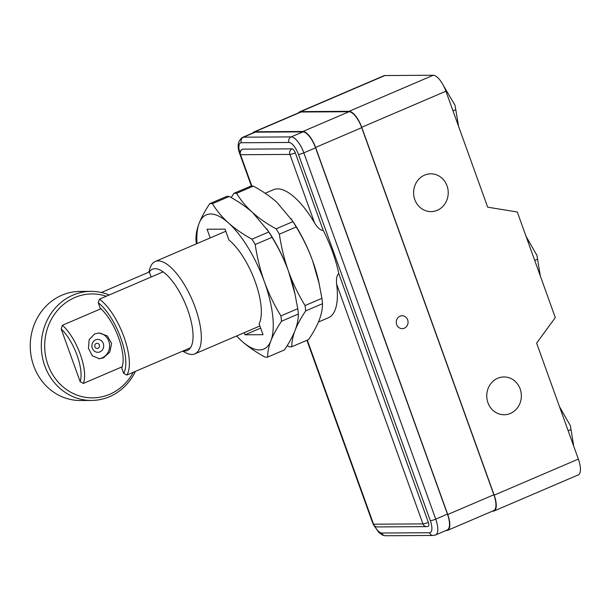 <?xml version="1.0" encoding="UTF-8"?>
<svg xmlns="http://www.w3.org/2000/svg" width="611" height="611" viewBox="0 0 611 611"><rect width="100%" height="100%" fill="white"/><g stroke="black" fill="none" stroke-linecap="round" stroke-linejoin="round"><path stroke-width="0.92" d="M300.734 111.607L349.072 111.317A17.184 6.446 66.8 0 1 361.735 127.271L494.184 495.154L578.365 459.09L536.618 343.13L555.3 317.583L517.296 212.017L487.67 207.167L445.915 91.207A17.184 6.446 66.8 0 0 433.252 75.252L384.915 75.543A17.184 6.446 66.8 0 0 383.907 75.741L299.726 111.805A17.184 6.446 66.8 0 1 300.734 111.607L384.915 75.543M437.255 210.306A18.895 17.307 -90.3 0 1 431.038 211.612A18.895 17.307 -90.3 0 1 413.93 196.268A18.895 17.307 -90.3 0 1 424.592 175.113A18.895 17.307 -90.3 0 1 430.808 173.814A18.895 17.307 -90.3 0 1 447.916 189.15A18.895 17.307 -90.3 0 1 437.255 210.306M510.391 413.441A18.895 17.307 -90.3 0 1 504.167 414.747A18.895 17.307 -90.3 0 1 487.066 399.411A18.895 17.307 -90.3 0 1 497.721 378.255A18.895 17.307 -90.3 0 1 503.945 376.949A18.895 17.307 -90.3 0 1 521.046 392.285A18.895 17.307 -90.3 0 1 510.391 413.441M298.512 112.859A17.184 6.446 66.8 0 1 299.726 111.805M494.184 495.154A17.184 6.446 66.8 0 1 494.047 510.987A17.184 6.446 66.8 0 1 493.039 511.193L492.313 511.193M252.717 133.015A17.184 6.446 66.8 0 1 253.924 131.961A17.184 6.446 66.8 0 1 254.932 131.762L302.926 131.472A17.184 6.446 66.8 0 1 315.597 147.427L447.748 514.515L493.871 494.757A17.184 6.446 66.8 0 1 493.726 510.59L447.611 530.348A17.184 6.446 66.8 0 1 446.603 530.547L445.885 530.554M493.871 494.757L361.712 127.668A17.184 6.446 66.8 0 0 349.049 111.721L301.047 112.004A17.184 6.446 66.8 0 0 300.047 112.203L253.924 131.961M455.455 109.797L452.988 110.851M578.365 459.09A17.184 6.446 66.8 0 1 578.227 474.923L494.047 510.987M570.628 429.693L568.161 430.747M447.748 514.515A17.184 6.446 66.8 0 1 447.611 530.348M374.581 526.018A12.884 4.835 -113.2 0 0 381.829 533.021L429.48 532.739A12.884 4.835 -113.2 0 0 430.335 520.709A4.292 0.619 -19.8 0 0 435.727 519.129L447.435 514.111A17.184 6.446 66.8 0 1 447.298 529.951L435.582 534.969A17.184 6.446 -113.2 0 0 435.727 519.129L303.85 152.849A17.184 6.446 -113.2 0 0 291.187 136.895L243.537 137.177A17.184 6.446 -113.2 0 0 242.529 137.376C237.671 140.958 236.854 146.716 240.077 154.659L251.388 186.072M447.435 514.111L315.566 147.831A17.184 6.446 66.8 0 0 302.903 131.877L255.253 132.159A17.184 6.446 66.8 0 0 254.245 132.366L242.529 137.376M404.329 328.191A6.446 5.896 -90.3 0 1 402.206 328.634A6.446 5.896 -90.3 0 1 396.379 323.402A6.446 5.896 -90.3 0 1 400.006 316.192A6.446 5.896 -90.3 0 1 402.13 315.75A6.446 5.896 -90.3 0 1 407.965 320.974A6.446 5.896 -90.3 0 1 404.329 328.191M428.036 526.331A4.292 1.612 -113.2 0 0 428.288 526.285A4.292 1.612 -113.2 0 0 428.326 522.329L338.754 273.545A69.669 26.128 -113.2 0 0 323.25 230.477L295.304 152.842A4.292 1.612 -113.2 0 0 292.134 148.855L242.758 149.145A4.292 1.612 -113.2 0 0 242.506 149.199A4.292 4.292 0 0 0 240.161 154.598A4.292 0.619 -19.8 0 0 240.535 154.713A4.292 3.933 -90.3 0 1 242.758 149.145M307.287 340.121L373.558 524.2A4.292 0.619 160.2 0 1 373.184 524.085A4.292 4.292 0 0 0 377.247 526.926A4.292 3.933 -90.3 0 1 373.558 524.2L422.934 523.902A4.292 3.933 89.7 0 0 426.623 526.629A4.292 4.292 0 0 0 428.288 526.285M318.423 322.035L328.367 317.773A69.669 26.128 -113.2 0 0 336.638 284.199C336.119 278.807 336.821 275.255 338.754 273.545M323.25 230.477C320.546 230.446 317.659 227.941 314.596 222.977A69.669 26.128 -113.2 0 0 277.577 188.875A69.669 26.128 -113.2 0 0 273.491 189.7L265.166 193.267M287.201 345.666L289.156 346.765A82.47 30.924 -113.2 0 0 291.814 346.75L308.654 339.533C313.405 332.422 316.933 325.923 319.232 320.049C321.462 314.191 322.547 308.746 322.493 303.69A82.47 30.924 -113.2 0 0 321.898 298.344L318.873 282.274A73.022 27.38 -113.2 0 0 312.71 261.088A73.022 27.38 -113.2 0 0 292.646 221.052L276.844 202.302C270.337 196.505 262.524 191.106 253.412 186.111L236.579 193.32A82.47 30.924 -113.2 0 0 233.914 193.336L231.21 197.552M292.134 148.855A4.292 3.933 89.7 0 0 289.912 154.423A4.292 0.619 -19.8 0 0 295.304 152.842M319.255 284.016L312.71 261.088C308.471 249.418 302.964 238.046 296.205 226.971A82.47 30.924 -113.2 0 0 292.944 221.633L290.867 218.425M321.898 298.344L305.065 305.553C298.298 294.471 292.791 283.099 288.552 271.437C284.382 259.744 281.32 247.325 279.364 234.181A82.47 30.924 -113.2 0 0 276.111 228.85C266.999 223.847 259.186 218.448 252.687 212.651C246.18 206.854 238.374 201.454 229.262 196.459A82.47 30.924 -113.2 0 0 226.597 196.475L209.756 203.684C205.006 210.803 201.477 217.295 199.178 223.175A73.022 27.38 -113.2 0 0 197.002 243.59M296.205 226.971L279.364 234.181M291.814 346.75C291.76 341.694 292.845 336.249 295.075 330.398C297.374 324.51 300.902 318.018 305.653 310.907A82.47 30.924 -113.2 0 0 305.065 305.553M236.518 336.004L241.566 340.915C248.074 346.72 255.887 352.119 264.998 357.114A82.47 30.924 -113.2 0 0 267.664 357.099L284.497 349.882C289.247 342.771 292.776 336.271 295.075 330.398C297.305 324.54 298.389 319.095 298.336 314.039A82.47 30.924 -113.2 0 0 297.74 308.692L294.716 292.623A73.022 27.38 -113.2 0 0 288.552 271.437A73.022 27.38 -113.2 0 0 268.489 231.401L252.687 212.651C246.248 206.824 240.879 200.377 236.579 193.32M295.098 294.365L288.552 271.437C284.314 259.767 278.815 248.394 272.048 237.32L255.215 244.53A82.47 30.924 -113.2 0 0 251.953 239.199C242.842 234.196 235.029 228.797 228.529 223C222.091 217.172 216.722 210.726 212.422 203.669A82.47 30.924 -113.2 0 0 209.756 203.684M196.383 243.858A82.47 30.924 66.8 0 1 195.925 239.527C195.864 234.479 196.948 229.026 199.178 223.175A73.022 27.38 -113.2 0 1 228.529 223A73.022 27.38 -113.2 0 1 264.395 281.786C260.225 270.093 257.162 257.674 255.215 244.53M298.336 314.039L281.495 321.256A82.47 30.924 -113.2 0 0 280.907 315.902C274.14 304.82 268.634 293.448 264.395 281.786A73.022 27.38 -113.2 0 1 270.917 340.747C273.216 334.866 276.745 328.367 281.495 321.256M297.74 308.692L280.907 315.902M272.048 237.32A82.47 30.924 -113.2 0 0 268.794 231.981L251.953 239.199M229.262 196.459L212.422 203.669M267.664 357.099C267.603 352.043 268.687 346.597 270.917 340.747A73.022 27.38 -113.2 0 1 241.566 340.915A73.022 27.38 -113.2 0 1 236.579 335.974M210.199 237.931L207.068 229.232L225.024 229.125L228.942 239.993A50.255 18.842 -113.2 0 1 255.245 281.839A50.255 18.842 -113.2 0 1 259.117 323.815L263.028 334.691L245.072 334.797L244.308 332.667M260.66 328.115L245.072 334.797M182.59 351.165L186.118 352.921A50.255 18.842 -113.2 0 0 191.869 354.464A50.255 18.842 -113.2 0 0 194.817 353.868A50.255 18.842 -113.2 0 0 193.847 303.896A50.255 18.842 -113.2 0 0 158.18 260.889A50.255 18.842 -113.2 0 0 155.232 261.485A50.255 18.842 -113.2 0 0 149.916 268.435L148.763 272.2M183.163 350.92A44.244 16.589 -113.2 0 0 184.728 351.058A44.244 16.589 -113.2 0 0 190.472 347.781L126.79 375.07L123.651 373.39A41.663 15.626 -113.2 0 0 120.764 337.998A41.663 15.626 -113.2 0 0 98.203 302.72L100.128 308.066A36.507 13.694 -113.2 0 1 118.694 338.005A36.507 13.694 -113.2 0 1 121.726 368.043L123.651 373.39M190.472 347.781A44.244 16.589 -113.2 0 0 187.684 309.762A44.244 16.589 -113.2 0 0 163.145 271.872A44.244 16.589 -113.2 0 0 155.072 268.687A44.244 16.589 -113.2 0 0 149.328 271.956L101.38 292.501M151.154 277.012L149.328 271.956M98.203 302.72L99.456 299.161A44.244 16.589 66.8 0 1 124.002 337.051A44.244 16.589 66.8 0 1 126.79 375.07M163.145 271.872L99.456 299.161M62.391 325.281A35.652 13.366 66.8 0 1 80.285 354.319A35.652 13.366 66.8 0 1 83.333 383.441L80.14 381.615L61.192 328.993L62.391 325.281L100.93 308.769M83.333 383.441L122.2 366.791M94.766 333.858L99.135 332.972L107.36 335.943L111.607 343.435L109.812 352.089L103.404 357.855L99.288 358.741L92.299 355.762L88.435 348.27L89.153 339.617L94.766 333.858M98.623 358.718A12.884 11.8 89.7 0 0 102.129 357.863A12.884 11.8 89.7 0 0 109.453 343.81A12.884 11.8 89.7 0 0 98.424 332.995M92.314 348.217A6.446 5.896 -90.3 0 1 95.644 339.869A6.446 5.896 -90.3 0 1 103.297 343.512A6.446 5.896 89.7 0 1 99.967 351.86A6.446 5.896 89.7 0 1 92.314 348.217M94.919 346.811A2.574 2.36 -90.3 0 1 96.255 343.466A2.574 2.36 -90.3 0 1 99.31 344.925A2.574 2.36 89.7 0 1 97.981 348.27A2.574 2.36 89.7 0 1 94.919 346.811M109.163 295.006A54.547 49.949 89.7 0 0 90.924 291.355L79.873 291.424A54.547 49.949 89.7 0 0 33.712 365.882A54.547 49.949 89.7 0 0 80.522 400.518L91.574 400.449A54.547 49.949 89.7 0 0 135.443 371.358M90.924 291.355A54.547 49.949 89.7 0 0 44.763 365.813A54.547 49.949 89.7 0 0 91.574 400.449M106.276 296.236A51.973 47.589 89.7 0 0 57.373 310.533A51.973 47.589 89.7 0 0 47.994 364.866A51.973 47.589 89.7 0 0 88.564 397.708A51.973 47.589 89.7 0 0 133.313 372.275M80.14 381.615A33.07 12.403 -113.2 0 0 61.192 328.993M268.794 231.981L266.709 228.774M253.412 186.111A82.47 30.924 -113.2 0 0 250.754 186.126L233.914 193.336M322.493 303.69L305.653 310.907M292.944 221.633L276.111 228.85M537.199 259.392L534.732 260.454M361.735 127.271L445.915 91.207M349.072 111.317L433.252 75.252M254.932 131.762L301.047 112.004M302.926 131.472L349.049 111.721M315.597 147.427L361.712 127.668M372.084 521.03A4.292 0.619 160.2 0 1 371.946 520.939L372.947 523.444M430.335 520.709L298.466 154.423A12.884 4.835 -113.2 0 0 288.965 142.462L241.322 142.745A12.884 4.835 -113.2 0 0 239.902 153.086M298.466 154.423A4.292 0.619 -19.8 0 0 303.85 152.849L315.566 147.831M288.965 142.462A4.292 3.933 -90.3 0 1 291.187 136.895L302.903 131.877M241.322 142.745A4.292 3.933 -90.3 0 1 243.537 137.177L255.253 132.159M429.48 532.739A4.292 3.933 89.7 0 0 433.161 535.465L435.582 534.969M381.829 533.021A4.292 3.933 89.7 0 0 385.51 535.748L433.161 535.465M428.326 522.329A4.292 0.619 160.2 0 1 422.934 523.902L336.638 284.199M314.596 222.977L289.912 154.423L240.535 154.713L251.824 186.057M458.586 126.385L455.035 105.313L443.769 86.197M573.752 446.282L570.369 425.668L559.523 406.75M306.905 340.281L371.946 520.939M373.779 525.193L378.904 532.548L382.784 535.213L385.51 535.748M377.247 526.926L426.623 526.629M306.997 340.243L373.184 524.085M240.161 154.598L251.488 186.072M259.896 325.984L194.817 353.868M225.787 231.256L155.232 261.485M540.323 275.989L536.939 255.367L526.094 236.457"/></g></svg>
